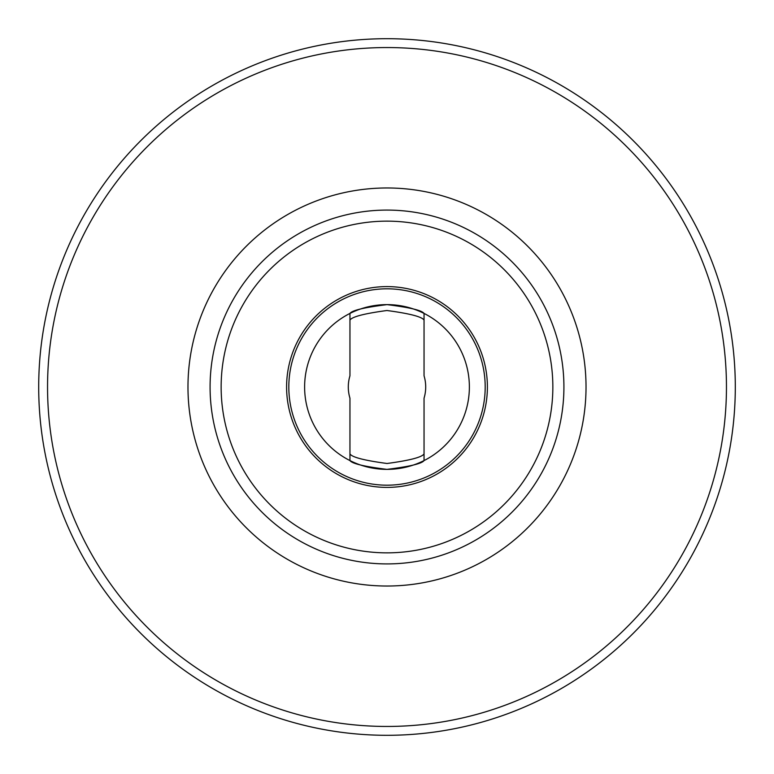 <?xml version="1.0" encoding="UTF-8"?>
<svg xmlns="http://www.w3.org/2000/svg" width="774" height="774" viewBox="0 0 774 774"><rect width="100%" height="100%" fill="white"/><g stroke="black" fill="none" stroke-linecap="round" stroke-linejoin="round"><path stroke-width="1.16" d="M349.954 398.204L349.954 460.578C352.122 463.645 364.457 466.577 386.952 469.373C409.523 466.587 421.888 463.655 424.046 460.578L424.046 398.204A38.7 38.7 0 0 0 424.046 375.796L424.046 313.422C421.878 310.355 409.543 307.423 387.048 304.627C364.477 307.413 352.112 310.345 349.954 313.422L349.954 375.796A38.7 38.7 0 0 0 349.954 398.204M487.397 387A100.397 100.397 0 0 1 336.796 473.949A100.397 100.397 0 0 1 336.796 300.051A100.397 100.397 0 0 1 487.397 387M424.046 453.922C421.878 457.279 409.552 460.462 387.058 463.491C364.467 460.472 352.102 457.289 349.954 453.922M349.954 320.078C352.122 316.721 364.448 313.538 386.942 310.509C409.533 313.528 421.898 316.711 424.046 320.078M221.141 387A165.859 165.859 0 0 0 469.924 530.635A165.859 165.859 0 0 0 469.924 243.365A165.859 165.859 0 0 0 221.141 387M210.083 387A176.917 176.917 0 0 0 475.459 540.213A176.917 176.917 0 0 0 475.459 233.787A176.917 176.917 0 0 0 210.083 387M726.457 387A339.457 339.457 0 0 1 217.271 680.975A339.457 339.457 0 0 1 217.271 93.025A339.457 339.457 0 0 1 726.457 387M469.373 387A82.373 82.373 0 0 1 345.814 458.343A82.373 82.373 0 0 1 345.814 315.657A82.373 82.373 0 0 1 469.373 387M735.3 387A348.3 348.3 0 0 1 212.85 688.637A348.3 348.3 0 0 1 212.85 85.363A348.3 348.3 0 0 1 735.3 387M485.192 387A98.192 98.192 0 0 1 337.909 472.034A98.192 98.192 0 0 1 337.909 301.966A98.192 98.192 0 0 1 485.192 387M187.976 387A199.024 199.024 0 0 0 486.517 559.36A199.024 199.024 0 0 0 486.517 214.64A199.024 199.024 0 0 0 187.976 387"/></g></svg>
